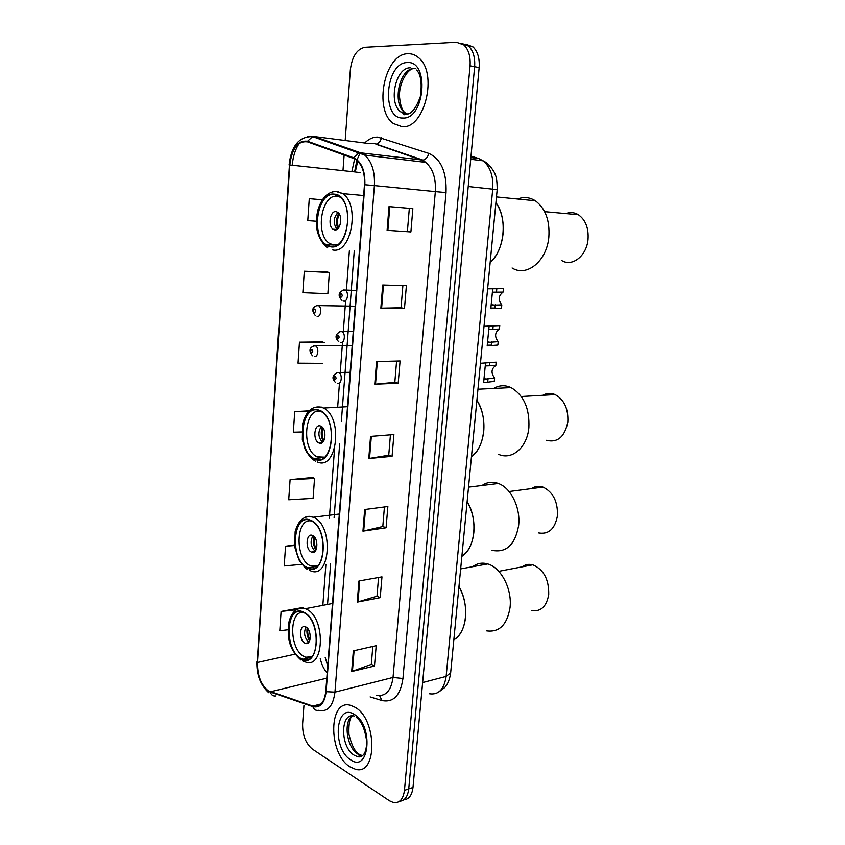 <?xml version="1.0" encoding="UTF-8"?>
<svg xmlns="http://www.w3.org/2000/svg" width="845" height="845" viewBox="0 0 845 845"><rect width="100%" height="100%" fill="white"/><g stroke="black" fill="none" stroke-linecap="round" stroke-linejoin="round"><path stroke-width="1.27" d="M403.773 799.835C408.938 799.37 412.011 795.251 412.994 787.466L479.147 67.6C479.77 58.368 477.721 51.471 472.989 46.908L465.817 44.183M399.516 801.292C404.692 800.849 407.765 796.719 408.737 788.892L474.626 66.713C475.239 57.449 473.179 50.531 468.457 45.947L461.264 43.222L468.457 45.947C473.179 50.531 475.239 57.449 474.626 66.713L408.737 788.892C407.765 796.719 404.692 800.849 399.516 801.292M350.02 766.88L355.513 769.288C377.641 775.942 377.155 718.768 354.868 707.191L350.749 705.406C328.43 698.171 327.934 753.698 350.02 766.88L355.513 769.288C377.641 775.942 377.155 718.768 354.868 707.191L350.749 705.406C328.43 698.171 327.934 753.698 350.02 766.88M402.051 126.687C424.655 129.475 438.534 72.29 418.18 57.375C415.064 54.798 411.663 53.584 407.977 53.731C384.486 53.467 373.205 110.146 393.443 123.539L402.051 126.687C424.655 129.475 438.534 72.29 418.18 57.375C415.064 54.798 411.663 53.584 407.977 53.731C384.486 53.467 373.205 110.146 393.443 123.539L402.051 126.687M268.214 690.766C260.915 684.788 257.324 675.366 257.44 662.48L289.772 164.965C291.99 148.456 297.873 140.756 307.422 141.854L353.601 158.427L356.706 160.191C362.399 165.314 364.987 173.478 364.47 184.696L325.779 691.474C324.332 702.702 320.044 707.571 312.914 706.093L268.214 690.766M268.182 691.284L312.851 706.642C320.202 708.237 324.628 703.251 326.128 691.685L364.86 184.728C365.272 170.658 361.554 161.691 353.706 157.804L307.527 141.252C297.736 140.133 291.705 148.023 289.434 164.944L257.144 662.29C257.017 675.493 260.704 685.158 268.182 691.284M327.448 272.09L304.316 271.213L302.848 292.666L327.849 293.69L329.381 272.502L327.226 272.037M322.441 341.919L299.479 342.183L298.042 363.181L322.832 363.361M303.397 607.397L281.1 611.442L279.79 630.75L287.997 629.757M312.713 477.457L290.099 479.654L288.726 499.775L313.104 498.349L314.541 478.45L312.502 477.33M303.957 705.364L302.605 723.964C302.457 735.108 305.7 743.473 312.344 749.061L389.524 800.838L393.612 802.613C399.643 803.246 403.266 799.148 404.459 790.339L470.063 65.815C470.676 56.52 468.616 49.57 463.894 44.986L456.448 42.261L364.892 47.299C356.886 49.094 352.038 56.594 350.348 69.797L345.183 140.513M344.697 147.22L344.644 147.896M344.126 155.026L342.986 170.658M382.711 285.008L406.392 285.684L404.48 308.457L380.852 308.171L382.711 285.008M389.006 206.613L412.856 208.63L410.902 231.931L387.105 230.326L389.006 206.613M364.681 509.524L387.866 506.514L386.08 527.776L362.949 531.135L364.681 509.524M358.945 580.99L381.972 576.86L380.218 597.658L357.255 602.115L358.945 580.99M353.337 650.872L376.194 645.675L374.483 666.018L351.678 671.532L353.337 650.872M376.564 361.586L400.076 360.973L398.206 383.229L374.747 384.221L376.564 361.586M370.554 436.411L393.907 434.562L392.08 456.321L368.779 458.518L370.554 436.411M309.27 198.67L322.357 199.811L309.27 198.67L307.77 220.598L316.4 221.253M294.514 544.919L285.557 546.24L284.205 565.939L301.802 564.354M309.006 410.818L294.736 411.652L293.331 432.207L301.749 431.985M392.08 456.321L388.753 455.191M390.443 434.837L388.742 455.244L368.779 458.518M398.206 383.229L394.826 382.331M396.601 361.068L394.826 382.362L374.747 384.221M374.483 666.018L371.325 664.286M372.814 646.446L371.314 664.371L351.678 671.532M380.218 597.658L377.007 596.116M378.56 577.473L376.997 596.19L357.255 602.115M386.08 527.776L382.817 526.435M384.433 506.958L382.806 526.498L362.949 531.135M410.902 231.931L387.105 230.326M404.48 308.457L401.037 307.781L380.852 308.171M294.736 411.652L308.425 411.43M290.099 479.654L314.541 478.45M285.557 546.24L294.588 545.511M281.1 611.442L296.373 609.741M299.479 342.183L324.332 342.616L322.22 341.919M304.316 271.213L329.381 272.502M402.885 285.589L401.037 307.802M409.329 208.335L407.396 231.519M300.831 658.382L302.742 659.28C319.674 666.62 321.132 620.579 304.105 612.783L302.901 612.224C285.863 604.619 283.973 649.678 300.831 658.382M453.839 639.781C466.947 633.106 469.809 604.555 458.962 586.536C464.211 596.137 466.398 606.446 465.532 617.484C464.254 628.31 460.356 635.746 453.839 639.781M311.837 656.766L305.605 657.23L303.82 656.396C289.212 649.002 288.895 610.058 303.524 612.498M304.781 643.077L305.383 643.351C311.372 645.96 311.942 629.863 305.943 627.011L305.436 626.779C299.436 624.138 298.803 640.119 304.781 643.077M308.826 642.211L308.847 642.221C304.401 637.859 303.45 632.81 305.996 627.043M309.597 640.911C307.253 636.898 306.439 632.588 307.168 627.951M309.967 639.802C308.034 636.401 307.348 632.736 307.907 628.817M486.435 630.835C499.215 632.641 507.074 624.899 510.031 607.629C512.313 589.113 501.032 567.46 487.702 563.932C482.168 562.347 477.171 563.266 472.704 566.689M531.758 610.618C540.937 611.822 546.588 606.478 548.711 594.574C549.018 579.448 543.705 569.53 532.794 564.809C528.885 563.795 525.347 564.471 522.168 566.847M307.358 567.608L307.855 567.829C325.716 576.86 329.127 527.935 310.971 520.774L310.728 520.657C292.687 511.88 289.402 560.034 307.358 567.608M461.877 556.327C475.27 548.468 478.207 519.136 467.137 501.634C472.492 510.993 474.721 521.344 473.823 532.656C472.513 543.8 468.531 551.69 461.877 556.327M317.709 565.833L310.379 565.759C294.673 559.305 295.623 517.267 311.499 521.027M311.372 552.038L311.467 552.081C317.847 555.313 319.019 537.98 312.565 535.508L312.565 535.508C306.175 532.255 304.95 549.451 311.372 552.038M312.977 535.719C309.925 541.444 310.643 546.62 315.132 551.246M315.882 550.19C313.495 545.881 312.861 541.328 313.991 536.512M316.368 549.165C314.329 545.447 313.78 541.508 314.731 537.357M492.054 550.348C506.261 553.095 515.112 544.835 518.619 525.569C520.763 507.824 510.971 487.829 498.36 483.488C492.498 481.386 487.058 482.051 482.051 485.495M538.371 532.878C548.553 534.748 554.911 529.054 557.436 515.809C557.911 501.603 553.095 492.033 542.986 487.1C538.846 485.727 534.991 486.234 531.431 488.611M315.164 459.004C332.581 466.968 338.222 419.712 320.635 411.283L318.66 410.416C300.904 403.773 296.51 450.734 313.949 458.465L315.164 459.004M471.468 456.733C485.199 447.449 488.23 417.155 476.897 400.287C482.379 409.36 484.66 419.733 483.731 431.404C482.379 442.917 478.291 451.367 471.468 456.733M324.533 457.156L317.065 456.807C300.862 449.656 304.591 406.17 321.121 411.557M319.252 443.129C325.452 445.78 327.3 429.165 321.1 426.281L320.498 426.017C314.255 423.525 312.565 440.097 318.745 442.896L319.252 443.129M321.385 426.44C317.752 432.07 318.153 437.383 322.579 442.4M323.339 441.565C321.005 436.907 320.646 432.112 322.262 427.158M323.931 440.615C321.892 436.538 321.575 432.344 322.98 428.014M498.751 454.42C512.028 460.367 527.122 447.523 528.875 427.707C529.72 408.484 523.773 395.111 511.045 387.591C505.014 384.887 499.215 385.172 493.638 388.446M546.229 440.298C557.563 443.044 564.756 436.939 567.819 421.982C568.453 408.811 564.217 399.674 555.123 394.583C550.855 392.798 546.736 393.031 542.775 395.28M330.458 246.391C346.82 250.405 354.9 206.592 339.331 196.579L334.187 194.519C317.424 191.857 310.654 235.364 326.096 244.617L330.458 246.391M490.153 262.584C504.56 250.384 507.792 218.179 495.93 202.663C501.666 211.123 504.042 221.538 503.05 233.896C501.613 246.17 497.325 255.739 490.153 262.584M337.313 244.775L333.595 245.05L329.465 243.371C314.91 234.656 321.332 193.79 337.123 196.325L339.986 197.096M334.694 229.893C340.514 231.16 343.218 215.76 337.736 212.317L336.014 211.63C330.131 210.532 327.596 225.9 333.057 229.238L334.694 229.893M337.979 212.507C333.331 217.82 333.014 223.429 337.039 229.333M334.335 229.829L334.039 229.301M337.831 228.72C335.919 223.407 336.215 218.253 338.697 213.236M338.591 227.865C336.891 223.175 337.144 218.623 339.363 214.197M512.102 267.981C526.615 277.35 546.799 261.2 548.838 237.139C549.926 220.46 545.426 208.345 535.329 200.772C529.657 197.212 523.742 196.621 517.584 199.019M561.767 260.577C572.149 267.136 586.557 256.003 588.014 239.61C588.807 228.203 585.606 219.911 578.392 214.746C574.378 212.338 570.185 211.958 565.812 213.605M495.825 365.547L485.632 365.927L485.178 366.572L483.963 379.278L494.6 378.032C490.829 372.899 491.241 368.737 495.825 365.547L496.163 362.167L480.456 363.287M494.6 378.032L494.262 381.391L483.615 382.658L485.178 366.572M499.427 329.032L488.769 329.592L487.533 342.468L498.18 341.655C494.388 336.606 494.811 332.402 499.427 329.032L499.765 325.621L484.027 326.276M488.801 329.423L489.128 326.043M498.18 341.655L497.853 345.056L487.185 345.869L489.086 326.276M503.071 292.116L492.403 292.19L491.146 305.225L501.814 304.876C497.99 299.912 498.413 295.655 503.071 292.116L503.419 288.652L487.628 288.821M501.814 304.876L501.476 308.319L490.808 308.678L492.698 288.958M412.994 787.466L404.459 790.339M479.147 67.6L470.063 65.815M429.387 693.756C438.566 695.15 444.153 689.362 446.139 676.401L422.637 682.57M450.66 672.821L446.139 676.401L492.73 189.1C493.533 176.299 490.332 166.877 483.15 160.835L478.788 158.564L470.887 157.55M483.498 161.015L478.788 158.564L471.024 156.071M470.728 159.272L483.15 160.835C489.952 163.793 495.138 173.383 494.959 174.017C496.437 176.478 497.177 181.686 497.177 189.65L468.225 186.523M356.717 160.825L357.519 160.899M257.44 662.48L295.095 654.157M320.255 658.456C321.544 664.487 323.857 669.346 327.184 673.032M364.702 143.006C368.726 138.981 373.036 137.017 377.62 137.091L428.764 153.378C441.027 158.997 446.783 172.063 446.033 192.575L402.949 678.503C400.445 695.467 393.443 702.808 381.951 700.526L370.131 696.903M307.527 141.252L312.639 136.637L314.351 136.563L370.216 143.713M358.206 151.963L357.118 153.695M354.657 158.881L351.858 171.598M276.03 695.921C273.305 696.354 271.425 695.171 270.389 692.361M364.86 184.728L374.388 185.594L334.958 692.129L326.128 691.685M353.706 157.804L358.988 152.934L360.72 152.85L364.734 155.1C371.832 161.501 375.053 171.662 374.388 185.594L435.333 191.614C436.062 178.295 432.841 168.546 425.669 162.377L421.602 160.191L375.94 144.21C378.782 143.449 380.62 141.305 381.465 137.777M376.564 695.203C385.626 696.798 391.119 690.872 393.041 677.436L334.958 692.129C333.131 706.082 327.775 712.155 318.882 710.36L318.586 710.318C315.808 710.803 313.896 709.578 312.851 706.642M307.485 136.605L314.351 136.563L360.72 152.85L423.06 160.127C425.954 159.304 427.855 157.054 428.764 153.378M292.275 165.24C292.962 156.399 295.359 149.026 299.468 143.132M289.434 164.944L257.144 662.29M402.949 678.503L393.041 677.436L435.333 191.614L446.033 192.575M381.951 700.526L379.616 695.646M357.752 161.11L355.27 171.968L289.772 164.965M349.376 250.785L346.418 290.215M345.647 300.545L343.313 331.694M342.542 342.056L340.25 372.634M339.479 383.028L337.662 407.237M334.557 448.716L329.36 518.186M325.895 564.566L322.843 605.337M270.368 691.812L326.793 678.155M312.84 706.071L321.227 703.896M360.171 172.623L355.27 171.968M371.325 436.347L369.55 458.423M365.441 509.419L363.709 530.987M359.706 580.853L358.005 601.936M354.087 650.703L352.428 671.31M377.335 361.575L375.518 384.169M383.482 285.04L381.623 308.171M389.788 206.676L387.876 230.379M357.984 756.402L358.882 756.993M352.618 715.863C343.091 720.722 346.682 747.635 357.741 754.015L362.653 755.641M359.442 755.958L360.688 756.824M354.562 716.19L354.382 716.095C340.229 711.596 339.996 746.969 354.066 755.124L357.403 756.571L362.399 755.863M354.287 714.416C335.486 702.058 331.895 748.617 350.601 759.782C369.582 773.619 373.722 725.063 354.287 714.416M304.126 612.445C286.212 601.946 282.969 649.414 300.799 658.709C318.903 670.687 322.653 621.138 304.126 612.445M297.102 609.329C299.637 607.787 302.394 607.576 305.341 608.696L306.65 609.287C325.969 618.022 324.332 670.148 305.161 661.888L302.542 660.896M414.113 68.54C399.305 68.191 391.911 103.946 404.755 112.554L407.237 113.98M403.118 113.293L404.206 114.762M406.487 114.001L408.293 113.843M407.258 62.572C385.404 62.361 381.032 118.997 402.748 118.015C424.834 119.969 429.925 60.322 407.258 62.572M410.269 67.801C395.439 67.325 387.971 103.301 400.836 111.952L405.938 113.98M310.759 520.319C292.444 511.415 289.117 560.256 307.326 567.946C325.821 578.36 329.687 527.312 310.759 520.319M304.601 517.562C307.348 516.063 310.252 515.946 313.315 517.224L313.643 517.372C334.197 525.484 330.289 580.747 310.094 570.586L309.365 570.312M318.681 410.057C299.912 403.139 296.468 453.649 315.143 459.353C334.113 467.834 338.106 414.958 318.681 410.057M313.78 407.607L321.28 407.047L323.572 408.04C343.514 417.631 337.018 471.066 317.308 461.972M334.219 194.139C314.509 191.297 310.833 245.135 330.427 246.772C350.348 251.25 354.625 194.699 334.219 194.139M332.381 191.857L336.87 191.287L342.764 193.632C360.403 205.018 351.15 254.556 332.634 249.919M313.622 345.932L315.681 345.985C319.315 347.865 318.005 357.826 314.298 356.548M311.583 352.999C313.03 352.154 313.115 350.95 311.837 349.386C310.39 350.242 310.305 351.446 311.583 352.999M316.569 305.637L318.66 305.742C322.209 307.686 320.794 317.498 317.139 316.389M314.414 312.724C315.872 311.794 315.956 310.58 314.667 309.059C313.199 309.988 313.115 311.203 314.414 312.724M336.732 372.645L338.972 372.677C342.806 374.631 341.443 384.845 337.546 383.44M335.095 376.205C333.574 377.028 333.49 378.254 334.821 379.88C336.342 379.056 336.437 377.831 335.095 376.205M483.615 382.658L483.953 379.257M489.287 365.758L489.625 362.357M487.734 381.676L488.061 378.296M339.901 331.61L342.162 331.694C345.911 333.733 344.443 343.788 340.588 342.542M338.137 335.127C336.606 336.025 336.511 337.271 337.863 338.856C339.394 337.958 339.489 336.711 338.137 335.127M487.533 342.468L487.206 345.869L487.523 342.426M488.769 329.592L489.107 326.138M492.878 329.054L493.205 325.621M491.304 345.161L491.632 341.739M343.112 290.046L345.404 290.194C349.059 292.296 347.485 302.204 343.683 301.126M341.222 293.532C339.669 294.514 339.574 295.771 340.936 297.313C342.489 296.331 342.584 295.074 341.222 293.532M490.797 308.657L491.135 305.182L490.808 308.678M492.403 292.19L492.741 288.705M496.501 291.947L496.839 288.462M494.906 308.235L495.244 304.77M472.989 46.908L463.894 44.986M497.177 189.65L450.607 673.307C449.572 679.876 447.554 684.661 444.565 687.661L438.967 691.865M354.604 171.894L356.875 160.328M357.076 159.747L360.16 152.808M369.677 143.639L373.86 143.312L423.06 160.127L425.669 162.377L364.734 155.1L312.639 136.637C299.172 136.351 291.314 145.784 289.075 164.955M268.689 692.689C260.397 685.073 256.457 674.722 256.859 661.614M312.914 706.093L321.163 703.959M327.723 665.976L325.177 657.326M354.245 251.039L341.369 421.465M339.701 443.519L334.113 517.562M330.617 563.784L327.543 604.439M366.476 153.536L365.198 155.491M358.122 756.36L359.083 757.014M352.714 715.863C349.798 717.247 348.552 723.426 348.953 734.4C351.509 744.867 354.742 751.363 358.629 753.898L361.079 755.462L357.403 756.571C363.54 757.659 366.624 752.525 366.645 741.171C365.04 729.362 361.628 721.429 356.4 717.394M332.497 603.488L305.341 608.696C296.722 606.858 291.092 611.991 288.451 624.106C287.839 636.306 287.744 648.273 301.063 660.061M311.277 657.357L302.742 659.28M308.414 642.696L305.383 643.351M460.662 568.907L487.702 563.932M498.782 571.326L532.794 564.809M416.564 70.05C420.863 74.265 422.151 83.021 420.43 96.341C415.92 109.047 410.765 115.015 404.966 114.244L400.836 111.952L404.755 112.554C402.051 110.061 400.34 105.044 399.59 97.502C398.365 84.88 406.614 69.871 413.057 68.646M413.765 68.456L415.835 68.287M339.331 514.013L313.252 517.235C304.527 515.006 298.486 519.855 295.127 531.748L294.852 547.391L298.898 559.834C303.197 565.833 306.133 569.055 307.675 569.519M317.202 566.298L307.855 567.829M314.784 551.574L311.467 552.081M468.531 487.153L498.36 483.488M509.07 491.536L542.986 487.1M347.527 406.677L323.572 408.04L320.878 407.11C312.069 405.822 305.985 411.399 302.626 423.831L302.33 439.675L305.225 449.593C308.605 455.55 312.08 459.437 315.65 461.243M320.773 457.853L313.949 458.465M322.315 442.611L318.745 442.896M477.964 389.218L511.045 387.591M521.291 396.506L555.123 394.583M363.646 195.533L342.764 193.632L335.877 191.456C327.712 191.826 321.755 197.91 318.005 209.718C316.326 216.299 316.009 222.932 317.055 229.618C317.107 232.459 321.322 243.856 327.754 247.934M333.426 245.018L326.096 244.617M336.775 229.481L333.057 229.238M496.48 196.927L535.329 200.772M544.645 211.672L578.392 214.746M352.196 345.457L314.361 345.837C309.249 347.548 308.626 350.865 312.492 355.787M355.196 306.217L317.065 305.573C311.985 307.316 311.446 310.685 315.428 315.681M335.676 382.648C331.504 378.507 332.191 375.138 337.725 372.518L350.147 372.307M483.963 378.845L485.231 378.792M485.21 366.434L485.537 363.044M483.636 382.648L483.963 379.278M491.304 345.14L487.259 345.204M338.813 341.792C334.609 337.556 335.212 334.124 340.63 331.515L353.252 331.641M487.533 342.045L489.181 342.024M494.927 308.076L490.861 308.024M342.014 300.44C337.736 296.067 338.253 292.581 343.588 289.983L356.4 290.458M491.156 304.844L493.332 304.876M492.424 292.085L492.762 288.62"/></g></svg>
